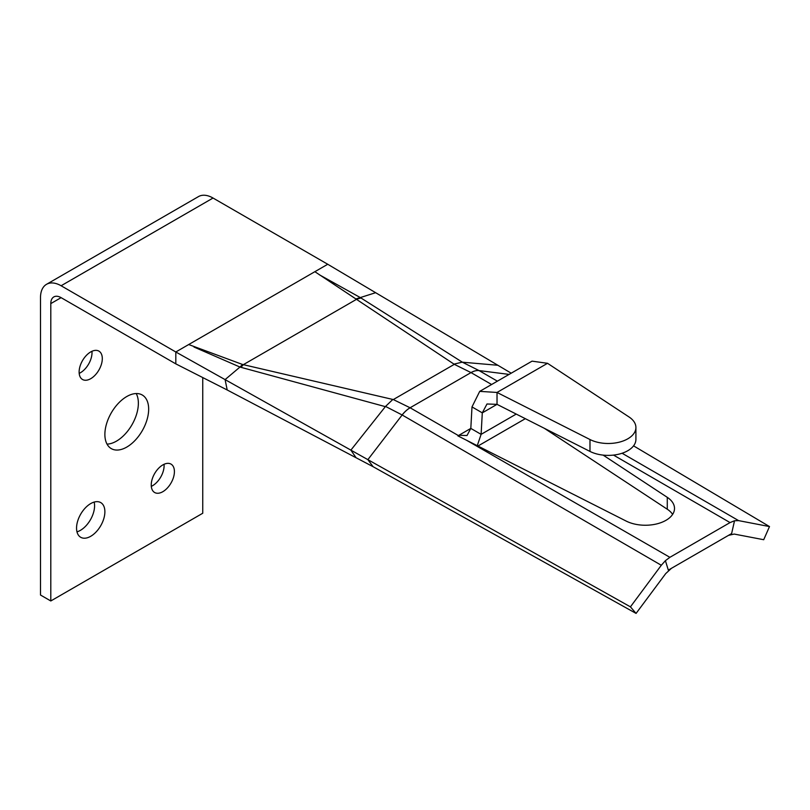 <?xml version="1.0" encoding="UTF-8"?>
<svg xmlns="http://www.w3.org/2000/svg" width="810" height="810" viewBox="0 0 810 810"><rect width="100%" height="100%" fill="white"/><g stroke="black" fill="none" stroke-linecap="round" stroke-linejoin="round"><path stroke-width="1.21" d="M162.83 491.69A16.392 9.467 120 0 0 173.532 477.242A16.392 9.467 120 0 0 171.021 464.11A16.392 9.467 120 0 0 162.83 464.92A16.392 9.467 120 0 0 152.118 479.368A16.392 9.467 120 0 0 154.629 492.5A16.392 9.467 120 0 0 162.83 491.69M151.298 486.375A16.392 9.467 120 0 0 152.523 485.737A16.392 9.467 120 0 0 164.045 464.292M90.72 536.291A20.027 11.563 120 0 0 103.801 518.643A20.027 11.563 120 0 0 100.734 502.585A20.027 11.563 120 0 0 90.72 503.577A20.027 11.563 120 0 0 77.628 521.235A20.027 11.563 120 0 0 80.706 537.283A20.027 11.563 120 0 0 90.72 536.291M76.98 531.846A20.027 11.563 120 0 0 80.413 530.347A20.027 11.563 120 0 0 94.152 502.089M126.775 447.079A30.952 17.871 120 0 0 146.995 419.803A30.952 17.871 120 0 0 142.246 394.996A30.952 17.871 120 0 0 126.775 396.525A30.952 17.871 120 0 0 106.545 423.812A30.952 17.871 120 0 0 111.294 448.618A30.952 17.871 120 0 0 126.775 447.079M107.021 444.113A30.952 17.871 120 0 0 116.468 441.136A30.952 17.871 120 0 0 136.222 393.549M90.72 378.685A16.392 9.467 120 0 0 101.422 364.247A16.392 9.467 120 0 0 98.911 351.115A16.392 9.467 120 0 0 90.72 351.925A16.392 9.467 120 0 0 80.008 366.363A16.392 9.467 120 0 0 82.519 379.495A16.392 9.467 120 0 0 90.72 378.685M79.198 373.369A16.392 9.467 120 0 0 80.413 372.742A16.392 9.467 120 0 0 91.945 351.287M385.368 406.65L239.973 367.051L225.089 379.606L227.205 389.985L373.116 466.712L636.073 613.413L665.709 573.601L671.439 568.316L731.612 533.567L734.528 520.759L730.053 522.582L669.88 557.321L665.405 560.672L661.304 565.269L402.114 414.953L385.53 406.428L350.882 450.127L630.433 606.852L661.304 565.269M458.926 436.398L458.926 435.274L457.893 435.881L626.16 521.073A29.14 16.818 0 0 0 657.396 523.746A29.14 16.818 0 0 0 674.507 508.427A29.14 16.818 0 0 0 667.278 497.34L603.136 455.119M671.439 568.316L668.321 570.119L665.405 560.672M672.624 514.38A29.14 16.818 0 0 0 667.278 509.227L544.35 428.318M458.926 435.274L467.005 435.537L470.812 428.409L458.926 435.274M516.233 414.082L481.11 434.352L470.812 428.409L471.997 406.914L479.712 391.372L497.026 392.455L547.519 363.305L629.046 416.978A27.682 15.977 180 0 1 635.911 427.518A27.682 15.977 180 0 1 619.66 442.068A27.682 15.977 180 0 1 589.984 439.526L497.026 392.455L497.026 404.352L486.992 403.987L482.294 412.857L481.11 434.352L477.252 445.672M635.911 427.518L635.911 439.405A27.682 15.977 180 0 1 619.66 453.964A27.682 15.977 180 0 1 589.984 451.423L497.026 404.352L482.294 412.857L471.997 406.914M547.519 363.305L532.059 361.149L479.712 391.372M497.867 365.269L375.637 292.693L360.318 297.574L462.358 362.202L497.867 365.269L511.201 373.187M491.599 384.507L471.015 372.59L454.319 364.338L314.867 271.694L327.746 264.262L375.637 292.693M327.746 264.262L213.04 198.035L61.104 285.758A29.14 16.818 -120 0 0 46.535 284.31A29.14 16.818 -120 0 0 40.5 297.655L40.5 595.026L50.797 600.969L202.743 513.246L202.743 378.159M213.04 198.035A29.14 16.818 -120 0 0 198.48 196.587L46.535 284.31M61.104 285.758L175.81 351.985L188.679 344.544L242.575 364.49L393.306 399.563L410.093 407.764L458.399 435.577M50.797 600.969L50.797 303.598A14.57 8.414 60 0 1 53.814 296.926A14.57 8.414 60 0 1 61.104 297.655L175.81 363.872L175.81 351.985L350.882 450.127L355.904 457.488M227.205 389.985L175.81 363.872M636.073 613.413L630.433 606.852M622.08 453.246L738.629 520.628L769.5 526.571L633.562 445.854M738.629 520.628L734.528 520.759M728.494 535.37L734.194 534.063L763.708 539.713L769.5 526.571M462.358 362.202L479.014 370.555L497.38 381.166M319.282 274.732L360.318 297.574M239.973 367.051L194.015 347.044M242.575 364.49L240.023 367.001M361.027 297.989L356.876 299.113L243.364 364.652L240.904 367.335M392.759 399.533L385.53 406.428M360.258 297.584L356.41 298.768M462.156 362.181L454.167 364.085M730.053 522.582L613.514 455.099M466.337 440.144L669.88 557.321M667.278 509.227L667.278 497.34M589.984 451.423L589.984 439.526M373.116 466.712L367.861 459.655L402.155 414.983A21.85 12.595 119.9 0 1 410.143 407.794M509.105 374.402L479.064 370.585A21.85 12.636 120.1 0 0 471.055 372.62M479.014 370.555A21.85 12.626 120 0 0 471.015 372.59L410.093 407.764A21.85 12.606 120 0 0 402.114 414.953M454.319 364.338L393.306 399.563M314.867 271.694L188.679 344.544M61.104 297.655L50.797 303.598M477.961 446.037L525.326 418.679"/></g></svg>
